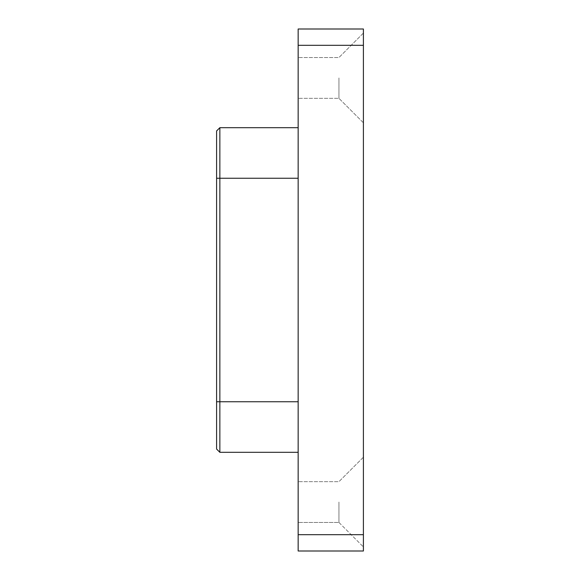 <?xml version="1.0" encoding="UTF-8"?>
<svg xmlns="http://www.w3.org/2000/svg" width="580" height="580" viewBox="0 0 580 580"><rect width="100%" height="100%" fill="white"/><g stroke="black" fill="none" stroke-linecap="round" stroke-linejoin="round"><path stroke-width="0.43" stroke-dasharray="2.9 2.17" d="M338.938 502.062L338.938 522.449L338.938 502.062M363.406 502.062L363.406 457.2L363.406 502.062M363.406 29L363.406 45.312L298.156 45.312L298.156 29L363.406 29M298.156 45.312L298.156 534.688L363.406 534.688L363.406 551M363.406 534.688L363.406 45.312M363.406 77.938L363.406 33.075L363.406 77.938M298.156 502.062L298.156 522.449L298.156 502.062M338.938 77.938L338.938 98.325L338.938 77.938M298.156 77.938L298.156 98.325L298.156 77.938M298.156 551L298.156 534.688M298.156 127.687L298.156 401.744L298.156 127.687M298.156 401.744L298.156 452.313L298.156 401.744L219.856 401.744L219.856 452.313M298.156 452.306L219.856 452.306L216.594 449.05L216.594 130.95L219.856 127.694L298.156 127.694M219.856 127.687L219.856 401.744L216.594 401.744M298.156 178.256L216.594 178.256M338.938 522.449L363.406 546.925L338.938 522.449L298.156 522.449L338.938 522.449M363.406 457.2L338.938 481.675L298.156 481.675L338.938 481.675L363.406 457.207M363.406 122.8L338.938 98.325L298.156 98.325L338.938 98.325L363.406 122.793M363.406 33.075L338.938 57.55L298.156 57.55L338.938 57.55L363.406 33.082"/><path stroke-width="0.87" d="M363.406 45.312L363.406 29L298.156 29L298.156 45.312L363.406 45.312L363.406 534.688L298.156 534.688L298.156 551L363.406 551L363.406 534.688M298.156 534.688L298.156 45.312M363.406 551L298.156 551M298.156 452.306L219.856 452.306L216.594 449.05L216.594 130.95L219.856 127.694L298.156 127.694M219.856 452.313L219.856 127.687M216.594 178.256L298.156 178.256M216.594 401.744L298.156 401.744"/></g></svg>
